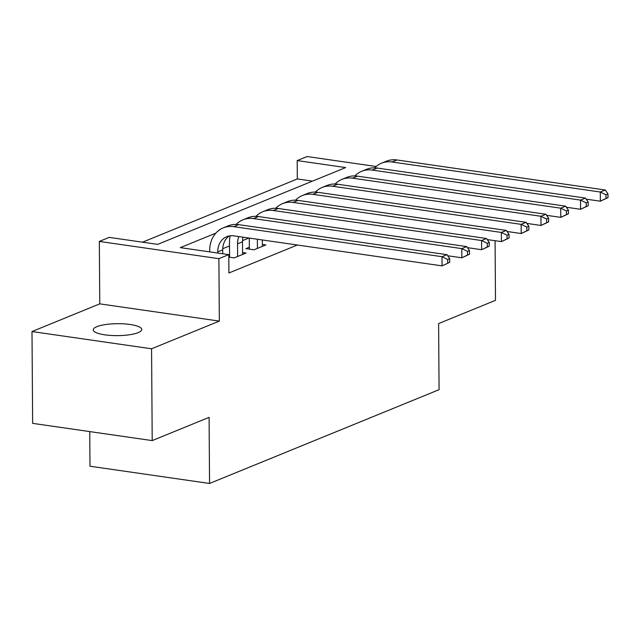 <?xml version="1.0" encoding="UTF-8"?>
<svg xmlns="http://www.w3.org/2000/svg" width="640" height="640" viewBox="0 0 640 640"><rect width="100%" height="100%" fill="white"/><g stroke="black" fill="none" stroke-linecap="round" stroke-linejoin="round"><path stroke-width="0.96" d="M96.824 326.68A24.248 5.968 -0.4 0 0 93.256 329.824A24.248 5.968 -0.4 0 0 110.944 335.448A24.248 5.968 -0.4 0 0 138.184 332.64A24.248 5.968 -0.4 0 0 141.752 329.488A24.248 5.968 -0.4 0 0 124.064 323.872A24.248 5.968 -0.4 0 0 96.824 326.68M312.48 181.128L297.32 178.944L297.192 160.584L307.088 156.536L376.128 166.488M89.744 431.592L89.984 466.224L209.552 483.464L439.072 389.68L438.608 323.576L495.496 300.328L495.08 240.712M209.552 483.464L209.088 417.36L152.208 440.6L32.64 423.36L32 331.552L151.568 348.784L219.336 321.096L218.896 258.664L99.336 241.424L109.224 237.384L157.696 244.376L345.664 167.568L297.192 160.584M219.336 321.096L99.768 303.856L32 331.552M99.768 303.856L99.336 241.424M297.32 178.944L142.536 242.184M152.208 440.6L151.568 348.784M265.864 240.472L273.944 241.64M249.352 247.224L245.888 248.632L253.968 249.8L265.84 244.952L262.36 244.448M228.808 257.112L234.176 257.888L246.048 253.032L242.576 252.536M215.848 233.12L180.32 247.632L228.792 254.624L228.92 272.984L297.368 245.016M248.896 238.024L242.528 240.632M229.496 245.952L222.736 248.712M229.56 255.304L228.8 255.616M228.792 254.624L218.896 258.664M222.744 253.752L222.712 249.864A18.944 15.648 67.8 0 1 229.336 235.92M217.776 253.032L217.768 251.88A18.944 15.648 67.8 0 1 226.76 236.672A18.944 15.648 67.8 0 1 233.8 235.848L442.064 265.88L442 256.696L233.736 226.672A28.416 23.464 -112.2 0 0 223.176 227.904A28.416 23.464 -112.2 0 0 209.688 250.72L209.696 251.872M449.712 262.312L442.064 265.88L449.712 262.312L449.688 258.64L447.704 259.448L447.728 263.12M447.704 259.448L442 256.696L446.952 254.672L238.68 224.648A28.416 23.464 -112.2 0 0 228.12 225.888L223.176 227.904M446.952 254.672L449.688 258.64M242.592 254.448L242.504 241.776A18.944 15.648 67.8 0 1 243 237.176M237.64 256.472L237.552 243.8A18.944 15.648 67.8 0 1 238.88 236.584M230.216 235.792A28.416 23.464 -112.2 0 0 229.472 242.632L229.576 257.224M469.496 254.232L469.472 250.56L467.488 251.368L467.52 255.04L469.496 254.232L461.848 257.792L461.784 248.608L253.52 218.584A28.416 23.464 -112.2 0 0 242.96 219.824A28.416 23.464 -112.2 0 0 236.192 224.432M447.688 255.752L461.848 257.792L467.52 255.04M467.488 251.368L461.784 248.608L466.736 246.592L258.464 216.56A28.416 23.464 -112.2 0 0 247.912 217.8L242.96 219.824M466.736 246.592L469.472 250.56M262.376 246.36L262.328 239.968M257.432 248.384L257.368 239.248M249.288 238.08L249.36 249.136M489.28 246.144L489.256 242.472L487.28 243.28L487.304 246.952L489.28 246.144L481.64 249.704L481.576 240.528L273.304 210.504A28.416 23.464 -112.2 0 0 262.752 211.736A28.416 23.464 -112.2 0 0 255.976 216.352M467.48 247.664L481.64 249.704L487.304 246.952M487.28 243.28L481.576 240.528L486.52 238.504L278.248 208.48A28.416 23.464 -112.2 0 0 267.696 209.712L262.752 211.736M486.52 238.504L489.256 242.472M509.072 238.056L509.04 234.384L507.064 235.192L507.088 238.864L509.072 238.056L501.424 241.624L501.36 232.44L293.088 202.416A28.416 23.464 -112.2 0 0 282.536 203.648A28.416 23.464 -112.2 0 0 275.76 208.264M487.264 239.584L501.424 241.624L507.088 238.864M507.064 235.192L501.36 232.44L506.304 230.424L298.04 200.392A28.416 23.464 -112.2 0 0 287.48 201.632L282.536 203.648M506.304 230.424L509.04 234.384M528.856 229.976L528.832 226.304L526.848 227.112L526.88 230.784L528.856 229.976L521.208 233.536L521.144 224.36L312.88 194.328A28.416 23.464 -112.2 0 0 302.32 195.568A28.416 23.464 -112.2 0 0 295.544 200.184M507.048 231.496L521.208 233.536L526.88 230.784M526.848 227.112L521.144 224.36L526.096 222.336L317.824 192.312A28.416 23.464 -112.2 0 0 307.264 193.544L302.32 195.568M526.096 222.336L528.832 226.304M548.64 221.888L548.616 218.216L546.64 219.024L546.664 222.696L548.64 221.888L541 225.456L540.936 216.272L332.664 186.248A28.416 23.464 -112.2 0 0 322.104 187.48A28.416 23.464 -112.2 0 0 315.336 192.096M526.832 223.408L541 225.456L546.664 222.696M546.64 219.024L540.936 216.272L545.88 214.248L337.608 184.224A28.416 23.464 -112.2 0 0 327.056 185.464L322.104 187.48M545.88 214.248L548.616 218.216M568.424 213.808L568.4 210.136L566.424 210.944L566.448 214.616L568.424 213.808L560.784 217.368L560.72 208.184L352.448 178.16A28.416 23.464 -112.2 0 0 341.896 179.4A28.416 23.464 -112.2 0 0 335.12 184.008M546.624 215.328L560.784 217.368L566.448 214.616M566.424 210.944L560.72 208.184L565.664 206.168L357.4 176.144A28.416 23.464 -112.2 0 0 346.84 177.376L341.896 179.4M565.664 206.168L568.4 210.136M588.216 205.72L588.192 202.048L586.208 202.856L586.232 206.528L588.216 205.72L580.568 209.288L580.504 200.104L372.24 170.08A28.416 23.464 -112.2 0 0 361.68 171.312A28.416 23.464 -112.2 0 0 354.904 175.928M566.408 207.24L580.568 209.288L586.232 206.528M586.208 202.856L580.504 200.104L585.448 198.08L377.184 168.056A28.416 23.464 -112.2 0 0 366.624 169.288L361.68 171.312M585.448 198.08L588.192 202.048M608 197.64L607.976 193.96L605.992 194.768L606.024 198.448L608 197.64L600.352 201.2L600.288 192.016L392.024 161.992A28.416 23.464 -112.2 0 0 381.464 163.232A28.416 23.464 -112.2 0 0 374.696 167.84M586.192 199.16L600.352 201.2L606.024 198.448M605.992 194.768L600.288 192.016L605.24 190L396.968 159.968A28.416 23.464 -112.2 0 0 386.416 161.208L381.464 163.232M605.24 190L607.976 193.96M217.768 251.88L222.712 249.864M233.736 226.672L238.68 224.648M237.552 243.8L242.504 241.776M253.52 218.584L258.464 216.56M273.304 210.504L278.248 208.48M293.088 202.416L298.04 200.392M312.88 194.328L317.824 192.312M332.664 186.248L337.608 184.224M352.448 178.16L357.4 176.144M372.24 170.08L377.184 168.056M392.024 161.992L396.968 159.968"/></g></svg>

